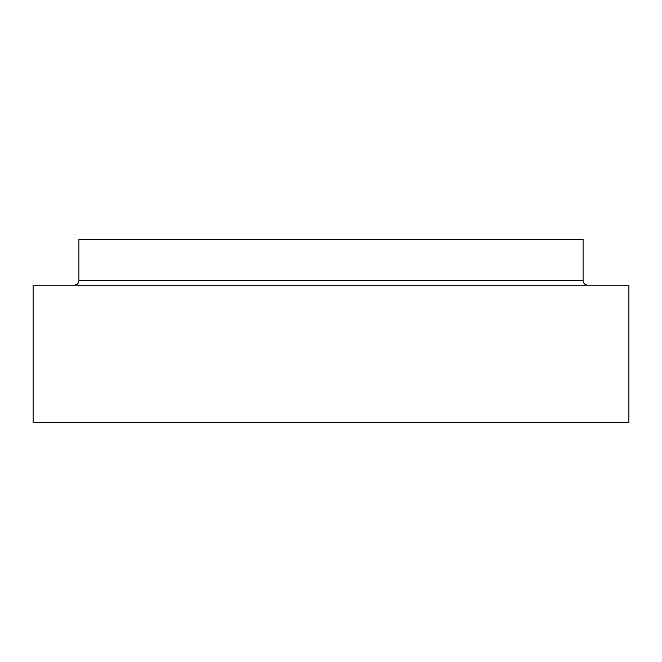 <?xml version="1.0" encoding="UTF-8"?>
<svg xmlns="http://www.w3.org/2000/svg" width="662" height="662" viewBox="0 0 662 662"><rect width="100%" height="100%" fill="white"/><g stroke="black" fill="none" stroke-linecap="round" stroke-linejoin="round"><path stroke-width="0.99" d="M628.9 422.662L33.1 422.662L33.1 285.173L628.9 285.173L628.9 422.662M587.649 285.173C584.869 284.9 583.338 283.369 583.073 280.589L583.073 239.338L78.927 239.338L78.927 280.589C78.662 283.369 77.131 284.9 74.351 285.173M583.073 280.589L78.927 280.589"/></g></svg>
